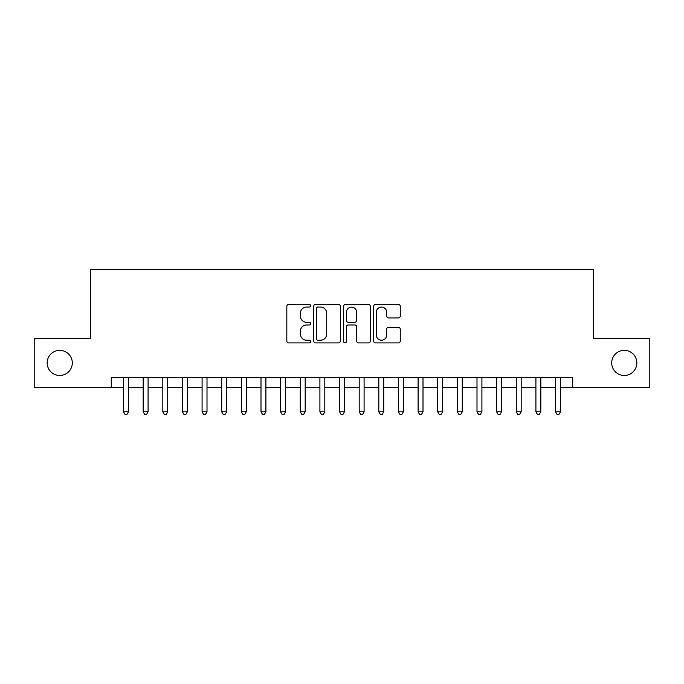 <?xml version="1.0" encoding="UTF-8"?>
<svg xmlns="http://www.w3.org/2000/svg" width="684" height="684" viewBox="0 0 684 684"><rect width="100%" height="100%" fill="white"/><g stroke="black" fill="none" stroke-linecap="round" stroke-linejoin="round"><path stroke-width="1.03" d="M310.579 305.714A1.351 1.351 0 0 0 309.236 304.363L288.751 304.363A1.924 1.924 0 0 0 286.827 306.295L286.827 340.991A1.924 1.924 0 0 0 288.751 342.915L309.236 342.915A1.351 1.351 0 0 0 310.579 341.564A1.351 1.351 0 0 0 309.236 340.213L306.586 340.213A6.165 6.165 0 0 1 300.413 334.048L300.413 331.159A6.165 6.165 0 0 1 306.586 324.986L309.236 324.986A1.351 1.351 0 0 0 310.579 323.643A1.351 1.351 0 0 0 309.236 322.292L306.586 322.292A6.165 6.165 0 0 1 300.413 316.119L300.413 313.229A6.165 6.165 0 0 1 306.586 307.065L309.236 307.065A1.351 1.351 0 0 0 310.579 305.714M611.701 362.913A12.568 12.568 0 0 0 624.27 375.482A12.568 12.568 0 0 0 636.838 362.913A12.568 12.568 0 0 0 624.27 350.345A12.568 12.568 0 0 0 611.701 362.913M47.162 362.913A12.568 12.568 0 0 0 59.73 375.482A12.568 12.568 0 0 0 72.299 362.913A12.568 12.568 0 0 0 59.73 350.345A12.568 12.568 0 0 0 47.162 362.913M398.327 317.957A1.924 1.924 0 0 0 400.26 316.025L400.26 306.295A1.924 1.924 0 0 0 398.327 304.363L375.584 304.363A1.924 1.924 0 0 0 373.661 306.295L373.661 340.991A1.924 1.924 0 0 0 375.584 342.915L398.327 342.915A1.924 1.924 0 0 0 400.26 340.991L400.26 329.226A1.924 1.924 0 0 0 398.327 327.303L388.597 327.303A1.924 1.924 0 0 0 386.665 329.226L386.665 335.057A5.156 5.156 0 0 1 381.51 340.213A5.156 5.156 0 0 1 376.354 335.057L376.354 312.22A5.156 5.156 0 0 1 381.51 307.065A5.156 5.156 0 0 1 386.665 312.22L386.665 316.025A1.924 1.924 0 0 0 388.597 317.957L398.327 317.957M111.27 387.46L34.2 387.46L34.2 338.366L90.656 338.366L90.656 269.641L593.344 269.641L593.344 338.366L649.8 338.366L649.8 387.46L572.73 387.46L572.73 377.636L111.27 377.636L111.27 387.46L123.547 387.46M340.316 306.295A1.924 1.924 0 0 0 338.383 304.363L315.64 304.363A1.924 1.924 0 0 0 313.717 306.295L313.717 340.991A1.924 1.924 0 0 0 315.64 342.915L338.383 342.915A1.924 1.924 0 0 0 340.316 340.991L340.316 306.295M345.617 304.363L368.36 304.363A1.924 1.924 0 0 1 370.283 306.295L370.283 340.991A1.924 1.924 0 0 1 368.36 342.915L358.621 342.915A1.924 1.924 0 0 1 356.697 340.991L356.697 326.918A1.924 1.924 0 0 0 354.765 324.986L348.31 324.986A1.924 1.924 0 0 0 346.386 326.918L346.386 341.564A1.351 1.351 0 0 1 345.035 342.915A1.351 1.351 0 0 1 343.684 341.564L343.684 306.295A1.924 1.924 0 0 1 345.617 304.363M128.455 387.46L143.178 387.46M148.095 387.46L162.818 387.46M167.725 387.46L182.457 387.46M187.365 387.46L202.088 387.46M207.004 387.46L221.727 387.46M226.635 387.46L241.367 387.46M246.274 387.46L260.997 387.46M265.905 387.46L280.637 387.46M285.544 387.46L300.276 387.46M305.184 387.46L319.907 387.46M324.814 387.46L339.546 387.46M344.454 387.46L359.185 387.46M364.093 387.46L378.816 387.46M383.724 387.46L398.456 387.46M403.363 387.46L418.095 387.46M423.003 387.46L437.726 387.46M442.634 387.46L457.365 387.46M462.273 387.46L476.996 387.46M481.912 387.46L496.635 387.46M501.543 387.46L516.275 387.46M521.182 387.46L535.905 387.46M540.822 387.46L555.545 387.46M560.452 387.46L572.73 387.46M317.761 307.065A1.351 1.351 0 0 0 316.41 308.416L316.41 338.871A1.351 1.351 0 0 0 317.761 340.213L320.557 340.213A6.165 6.165 0 0 0 326.721 334.048L326.721 313.229A6.165 6.165 0 0 0 320.557 307.065L317.761 307.065M356.697 312.314A5.156 5.156 0 0 0 351.542 307.159A5.156 5.156 0 0 0 346.386 312.314L346.386 320.36A1.924 1.924 0 0 0 348.31 322.292L354.765 322.292A1.924 1.924 0 0 0 356.697 320.36L356.697 312.314M128.455 377.636L128.455 411.811L123.547 411.811L123.547 377.636M128.455 411.811L126.985 414.359L125.018 414.359L123.547 411.811M148.095 377.636L148.095 411.811L143.178 411.811L143.178 377.636M148.095 411.811L146.615 414.359L144.657 414.359L143.178 411.811M167.725 377.636L167.725 411.811L162.818 411.811L162.818 377.636M167.725 411.811L166.255 414.359L164.288 414.359L162.818 411.811M187.365 377.636L187.365 411.811L182.457 411.811L182.457 377.636M187.365 411.811L185.894 414.359L183.928 414.359L182.457 411.811M207.004 377.636L207.004 411.811L202.088 411.811L202.088 377.636M207.004 411.811L205.525 414.359L203.567 414.359L202.088 411.811M226.635 377.636L226.635 411.811L221.727 411.811L221.727 377.636M226.635 411.811L225.164 414.359L223.198 414.359L221.727 411.811M246.274 377.636L246.274 411.811L241.367 411.811L241.367 377.636M246.274 411.811L244.804 414.359L242.837 414.359L241.367 411.811M265.905 377.636L265.905 411.811L260.997 411.811L260.997 377.636M265.905 411.811L264.434 414.359L262.476 414.359L260.997 411.811M285.544 377.636L285.544 411.811L280.637 411.811L280.637 377.636M285.544 411.811L284.074 414.359L282.107 414.359L280.637 411.811M305.184 377.636L305.184 411.811L300.276 411.811L300.276 377.636M305.184 411.811L303.713 414.359L301.747 414.359L300.276 411.811M324.814 377.636L324.814 411.811L319.907 411.811L319.907 377.636M324.814 411.811L323.344 414.359L321.386 414.359L319.907 411.811M344.454 377.636L344.454 411.811L339.546 411.811L339.546 377.636M344.454 411.811L342.983 414.359L341.017 414.359L339.546 411.811M364.093 377.636L364.093 411.811L359.185 411.811L359.185 377.636M364.093 411.811L362.614 414.359L360.656 414.359L359.185 411.811M383.724 377.636L383.724 411.811L378.816 411.811L378.816 377.636M383.724 411.811L382.253 414.359L380.287 414.359L378.816 411.811M403.363 377.636L403.363 411.811L398.456 411.811L398.456 377.636M403.363 411.811L401.893 414.359L399.926 414.359L398.456 411.811M423.003 377.636L423.003 411.811L418.095 411.811L418.095 377.636M423.003 411.811L421.524 414.359L419.566 414.359L418.095 411.811M442.634 377.636L442.634 411.811L437.726 411.811L437.726 377.636M442.634 411.811L441.163 414.359L439.196 414.359L437.726 411.811M462.273 377.636L462.273 411.811L457.365 411.811L457.365 377.636M462.273 411.811L460.802 414.359L458.836 414.359L457.365 411.811M481.912 377.636L481.912 411.811L476.996 411.811L476.996 377.636M481.912 411.811L480.433 414.359L478.475 414.359L476.996 411.811M501.543 377.636L501.543 411.811L496.635 411.811L496.635 377.636M501.543 411.811L500.072 414.359L498.106 414.359L496.635 411.811M521.182 377.636L521.182 411.811L516.275 411.811L516.275 377.636M521.182 411.811L519.712 414.359L517.745 414.359L516.275 411.811M540.822 377.636L540.822 411.811L535.905 411.811L535.905 377.636M540.822 411.811L539.343 414.359L537.385 414.359L535.905 411.811M560.452 377.636L560.452 411.811L555.545 411.811L555.545 377.636M560.452 411.811L558.982 414.359L557.015 414.359L555.545 411.811"/></g></svg>
